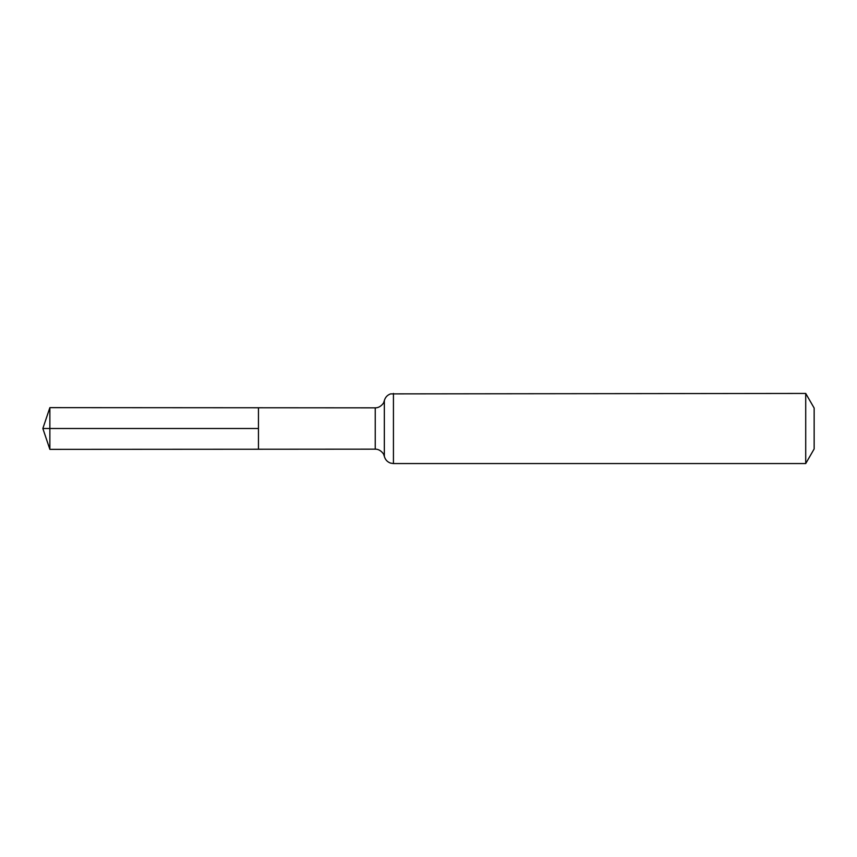 <?xml version="1.0" encoding="UTF-8"?>
<svg xmlns="http://www.w3.org/2000/svg" width="857" height="857" viewBox="0 0 857 857"><rect width="100%" height="100%" fill="white"/><g stroke="black" fill="none" stroke-linecap="round" stroke-linejoin="round"><path stroke-width="1.29" d="M258.46 428.5L258.46 407.761L49.867 407.643L49.867 449.357L258.46 449.239L258.46 407.761L375.237 407.836L375.237 449.164L258.46 449.239L258.46 428.5M805.719 393.438L805.719 463.562L814.15 448.95L814.15 408.05L805.719 393.438L390.61 393.877C387.332 395.034 385.243 397.284 384.343 400.637L383.754 402.351C384.579 401.526 381.033 408.039 375.237 407.836M49.867 449.357L42.85 428.5L258.46 428.5L49.867 428.5M805.719 463.562L393.438 463.562L393.438 393.438M393.438 463.562L390.61 463.123C387.332 461.966 385.243 459.716 384.343 456.363L384.343 400.637M384.343 456.363L383.754 454.649C384.579 455.474 381.033 448.961 375.237 449.164M42.85 428.5L49.867 407.643"/></g></svg>
